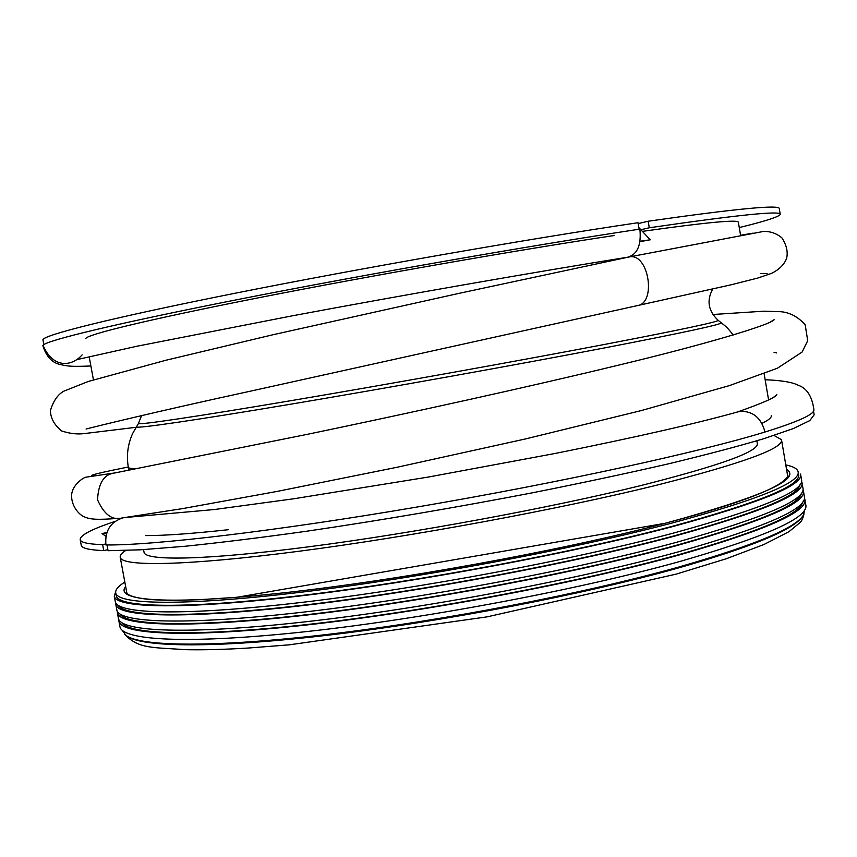 <?xml version="1.0" encoding="UTF-8"?>
<svg xmlns="http://www.w3.org/2000/svg" width="857" height="857" viewBox="0 0 857 857"><rect width="100%" height="100%" fill="white"/><g stroke="black" fill="none" stroke-linecap="round" stroke-linejoin="round"><path stroke-width="1.29" d="M798.178 472.186L798.553 474.35C801.724 485.169 759.538 502.523 671.995 526.412C571.801 552.926 418.045 581.689 301.385 595.497C184.394 609.359 118.555 607.634 116.273 595.883L116.177 595.347M785.794 464.901C793.121 466.433 797.214 468.65 798.071 471.564C801.231 482.223 759.013 499.438 671.438 523.209C571.223 549.605 417.445 578.357 300.796 592.262C183.816 606.231 118.009 604.678 115.759 593.098C115.074 589.959 118.095 586.295 124.822 582.085M800.556 474.071C803.77 484.944 761.402 502.384 673.441 526.391C572.701 553.065 417.937 582.032 300.528 595.926C182.798 609.884 116.595 608.127 114.302 596.311L115.674 591.576M800.663 474.703L801.509 479.652C804.777 490.836 762.451 508.555 674.555 532.797C573.858 559.707 419.127 588.705 301.707 602.407C183.955 616.162 117.688 614.03 115.331 601.882L115.234 601.325M799.999 484.708C798.006 496.235 755.895 513.322 673.656 536C575.368 562.374 425.372 590.677 309.431 604.453C193.2 618.283 124.683 616.911 118.373 605.503M125.604 593.483L126.782 592.68M801.981 482.437C805.269 493.793 762.976 511.64 675.102 535.989C574.447 563.028 419.726 592.048 302.296 605.642C184.534 619.3 118.245 616.986 115.856 604.656L115.77 602.942M802.088 483.102L802.923 488.019C806.276 499.685 764.037 517.81 676.205 542.395C575.604 569.669 420.916 598.722 303.474 612.112C185.69 625.578 119.337 622.878 116.884 610.216L116.777 609.638M801.381 493.353C799.003 505.33 756.977 522.749 675.305 545.588C577.361 572.24 427.922 600.532 312.066 614.073C195.921 627.656 126.986 625.856 120.044 614.062M803.009 489.776L803.395 490.804C806.769 502.63 764.562 520.895 676.762 545.588C576.183 572.99 421.515 602.053 304.053 615.358C186.269 628.717 119.884 625.835 117.398 612.991L117.291 611.266M803.512 491.49L804.348 496.374C807.765 508.522 765.612 527.055 677.866 551.983C577.35 579.621 422.715 608.727 305.231 621.828C187.426 634.994 120.987 631.727 118.437 618.55L118.32 617.951M802.763 502.009C800.02 514.436 758.081 532.154 676.966 555.165C579.343 582.096 430.45 610.388 314.68 623.682C198.631 637.03 129.278 634.812 121.726 622.643M804.455 498.153L804.819 499.16C808.269 511.468 766.137 530.14 678.423 555.186C577.929 582.942 423.304 612.059 305.82 625.064C188.004 638.133 121.533 634.673 118.952 621.336L118.823 619.6M804.937 499.877L805.762 504.73C809.265 517.36 767.186 536.311 679.526 561.581C579.096 589.573 424.504 618.722 306.999 631.534C189.161 644.4 122.626 640.575 119.98 626.885L119.873 626.263M804.605 509.979L803.62 514.703C796.71 527.655 755.178 545.073 679.001 566.97C584.763 593.398 442.533 620.864 328.402 634.319C214.057 647.806 140.537 646.607 126.022 635.401L122.83 631.159M802.259 516.696C793.689 529.615 752.446 546.691 678.551 567.923C584.763 594.244 443.401 621.571 329.709 634.994C215.803 648.449 142.198 647.324 127.243 636.215M106.868 532.529L102.047 533.579L106.536 533.547M102.047 533.579L105.882 536.311M771.236 415.484C771.868 417.434 768.772 420.069 761.937 423.369M105.765 543.938L102.626 544.634C88.378 544.195 80.912 542.567 80.215 539.749C79.797 535.368 91.399 529.251 115.02 521.41M228.487 529.701C191.379 533.718 163.816 535.668 145.819 535.582M107.886 549.68L103.74 550.601C89.471 550.044 81.972 548.298 81.254 545.352L81.179 544.945M813.529 411.114L814.15 414.799L809.779 420.605L793.271 428.586L763.983 438.645C738.198 446.315 706.189 454.746 667.978 463.948C626.596 473.45 581.292 483.091 532.047 492.882C454.928 507.676 379.908 520.445 306.988 531.179C261.246 537.575 220.538 542.61 184.866 546.284L140.205 549.819L108.068 550.708L107.007 544.966M103.74 550.601L102.626 544.634M640.029 241.245L650.259 239.789L639.965 241.663M650.259 239.789L638.851 227.598M642.386 231.369C707.1 222.274 739.098 219.274 738.38 222.392C739.088 219.274 707.089 222.274 642.386 231.369M640.854 229.74L649.295 227.78C737.641 214.914 781.295 210.447 780.245 214.379C779.152 216.746 765.483 221.149 739.27 227.576M85.807 338.633C85.218 334.958 146.461 319.886 257.936 297.904C369.11 275.975 517.06 250.105 614.212 235.514M638.165 223.602L648.16 221.235C736.581 208.615 780.288 204.448 779.292 208.701L780.213 214.154M42.989 340.068L42.946 339.865C42.154 335.408 109.396 318.301 234.872 293.287C359.983 268.327 528.019 238.964 638.015 222.724L639.14 229.226M648.16 221.235L649.295 227.78M90.874 365.982C71.827 366.71 68.367 366.368 60.676 364.6C52.331 363.047 46.385 356.748 42.85 345.703L43.043 345.275C46.107 340.54 116.241 323.453 241.47 298.814C366.442 274.229 531.201 245.445 639.879 229.119C641.443 245.027 637.426 254.379 627.827 257.175C536.375 271.83 402.736 295.151 291.616 315.954L137.088 346.207L78.083 359.362M765.151 379.758C785.773 380.54 794.45 383.208 798.285 385.275C806.876 388.21 812.082 396.32 813.882 409.582C814.868 414.102 798.574 421.58 764.98 432.014C700.49 451.885 561.067 482.47 417.809 506.905C274.733 531.319 152.471 545.523 105.925 544.956C104.704 530.997 110.371 521.967 122.937 517.842M86.075 429.036C91.635 427.504 155.631 411.714 248.584 391.574L637.222 305.638C656.773 303.453 648.695 252.761 629.424 256.907L628.363 257.121M43.043 345.275C52.888 368.799 71.956 366.678 82.133 354.841M116.07 472.721L113.563 473.203C103.729 474.682 98.394 483.552 97.537 499.813C104.126 514.532 112.235 520.595 121.855 518.014M764.98 432.014C761.295 418.045 753.142 411.146 740.523 411.306L737.106 412.088M126.161 517.414L127.768 517.392M144.019 552.069L144.094 552.465C145.851 561.056 205.005 560.253 308.97 546.777C412.656 533.343 549.23 508.126 639.911 485.801C720.437 465.469 759.559 451.275 757.277 443.24L756.86 440.809M125.7 550.483C121.587 553.161 119.776 555.475 120.259 557.446C122.09 566.702 185.594 565.952 298.44 551.33C410.974 536.75 559.503 509.251 657.008 485.116C742.665 463.348 784.155 448.2 781.498 439.662L774.021 435.452M802.291 516.653C793.796 529.572 752.542 546.659 678.551 567.923C584.72 594.255 443.251 621.604 329.538 635.016C215.6 648.47 142.048 647.324 127.19 636.183M787.669 476.149L787.562 475.303C788.269 473.975 790.025 479.524 769.072 489.486C748.793 499.042 714.117 510.311 665.064 523.306L236.971 597.286L201.106 599.611C179.563 600.532 162.476 600.489 149.857 599.471C126.825 597.393 125.861 592.005 126.847 592.99L126.75 592.476M786.555 469.4C802.238 478.913 761.809 496.867 665.257 523.284C561.067 550.697 398.591 580.36 283.367 592.851C167.704 605.449 113.724 600.736 125.658 586.574M128.882 470.257L128.357 467.408C128.668 468.286 131.721 468.672 137.516 468.586M136.402 426.679L136.209 426.99C136.863 428.661 192.279 420.723 290.437 404.247C388.36 387.803 518.057 364.525 605.471 347.738C683.597 332.634 722.226 324.3 721.358 322.757L721.251 322.682M141.566 415.57L138.373 423.594C139.134 425.072 194.132 417.016 291.294 400.615C388.21 384.247 516.471 361.247 603.049 344.728C680.469 329.87 718.83 321.729 718.155 320.325L725.065 325.842C725.643 326.485 727.304 327.353 733.196 335.001M115.759 593.098L116.273 595.883M124.64 634.212C138.47 649.317 154.174 647.239 184.737 649.66C202.284 650.067 223.291 649.542 247.769 648.074L289.291 644.828L487.097 616.858L676.141 574.136L726.179 558.785L763.919 544.516L788.879 531.736L799.795 522.77C801.563 521.335 802.955 518.41 803.995 513.964M118.952 621.336L119.98 626.885M117.398 612.991L118.437 618.55M115.856 604.656L116.884 610.216M114.302 596.311L115.331 601.882M119.123 518.26L119.262 519.01M764.123 373.673L768.59 399.93M80.215 539.749L81.254 545.352M740.609 235.471L738.38 222.392M93.445 379.844L89.182 356.801M43.836 344.6L42.946 339.865M637.062 305.67L730.657 284.899L757.738 278.064L771.579 273.351C779.249 269.548 784.273 264.534 786.64 258.311C788.097 251.862 786.544 245.07 781.959 237.946C776.688 233.425 770.518 231.261 763.469 231.444L629.424 256.907M760.898 273.544L767.09 273.576M753.11 233.136L740.577 235.268M136.006 427.311L84.372 433.578C77.141 434.488 69.524 433.599 61.511 430.9C54.227 424.847 50.531 418.055 50.413 410.535C53.37 400.905 57.848 394.445 63.857 391.167L88.325 381.451L165.776 360.283L272.912 334.755L460.252 293.094L629.263 256.929M113.574 473.203L307.074 434.381C407.096 413.577 527.119 387.289 616.654 365.596C703.779 344.825 771.439 324.61 774.214 319.629L770.025 322.232M122.508 517.896L182.402 508.64L276.757 491.49L397.123 467.258L525.309 438.977L641.336 410.567L729.414 385.596L777.353 368.253L802.098 352.066L807.723 340.7L805.152 324.696C797.953 316.822 789.886 312.494 780.941 311.723L763.673 311.198L712.745 314.508M773.978 352.206L776.474 352.945M114.217 473.021L86.418 477.124C83.375 477.178 72.545 485.094 71.699 494.296C70.713 504.462 78.019 514.425 84.629 516.996C90.028 519.246 96.209 520.167 119.091 518.271M737.952 411.831C762.655 403.122 775.628 397.391 776.86 394.649L773.582 397.273M95.898 475.764L91.828 475.346C94.206 474.135 106.364 471.361 128.282 467.022M738.777 411.617C697.287 423.294 635.958 437.263 554.811 453.524L428.543 477.017L293.619 498.795L214.379 509.529L125.904 517.446M138.373 423.594L132.578 433.621C127.736 444.472 126.322 455.742 128.357 467.408M712.724 289.077C706.436 300.561 708.246 310.973 718.155 320.325M144.094 552.465L143.558 549.626M787.658 475.903L781.584 440.155M127.157 594.629L120.259 557.446"/></g></svg>
